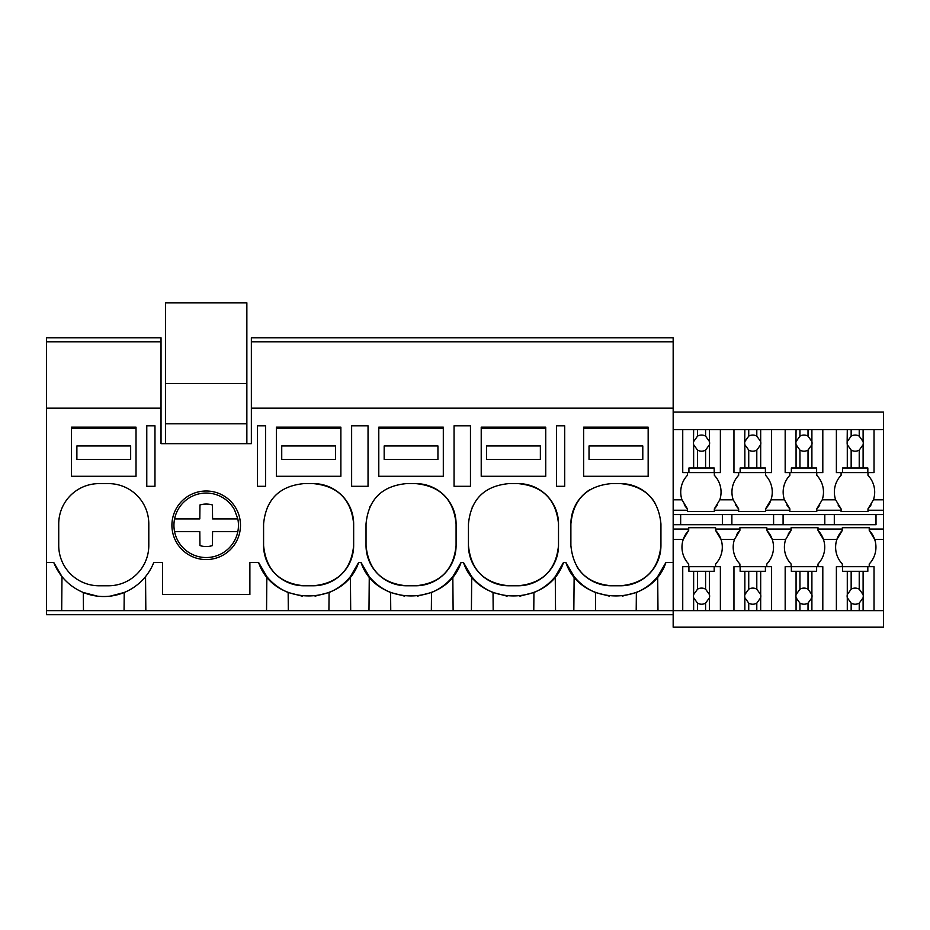 <?xml version="1.0" encoding="UTF-8"?>
<svg xmlns="http://www.w3.org/2000/svg" width="930" height="930" viewBox="0 0 930 930"><rect width="100%" height="100%" fill="white"/><g stroke="black" fill="none" stroke-linecap="round" stroke-linejoin="round"><path stroke-width="1.4" d="M154.973 425.812L146.777 425.812L146.777 486.309L154.973 486.309L154.973 425.812M46.5 341.798L161.03 341.798L161.03 337.776L46.5 337.776L46.5 408.154L161.03 408.154L161.03 341.798M673.169 614.683L46.5 614.683L46.5 610.65L705.591 610.65L705.591 603.14L709.462 597.723A8.068 8.068 0 0 0 709.462 594.596L705.591 589.178A8.068 8.068 0 0 0 697.523 589.178L693.64 594.596A8.068 8.068 0 0 0 693.64 597.723L697.523 603.14A8.068 8.068 0 0 0 705.591 603.14M266.55 610.65L266.84 576.612A53.766 53.766 0 0 0 273.443 583.424M153.066 564.231L153.799 562.441L162.506 562.441L162.506 594.514L249.879 594.514L249.879 562.441L258.587 562.441L266.84 576.612M145.836 610.65L145.545 576.612M83.468 610.65L83.305 592.491L97.348 596.142M148.8 523.939A40.327 40.327 0 0 0 108.473 483.612L99.057 483.612A40.327 40.327 0 0 0 58.73 523.939L58.73 545.457A40.327 40.327 0 0 0 99.057 585.772L108.473 585.772A40.327 40.327 0 0 0 148.8 545.457L148.8 523.939M46.5 610.65L46.5 562.441L53.731 562.441L61.985 576.612L61.694 610.65M110.275 596.13L124.225 592.491L124.062 610.65M53.731 562.441A53.766 53.766 0 0 0 153.799 562.441M46.5 562.441L46.5 408.154M161.03 408.154L161.03 443.656L251.356 443.656L251.356 408.154L673.169 408.154L673.169 337.776L251.356 337.776L251.356 341.798L673.169 341.798L251.356 341.798L251.356 408.154M258.587 562.441C273.374 607.069 343.868 607.069 358.654 562.441L361.014 562.441C375.801 607.069 446.295 607.069 461.082 562.441L463.442 562.441C478.229 607.069 548.723 607.069 563.51 562.441L565.87 562.441C580.669 607.069 651.151 607.069 665.95 562.441L673.169 562.441L673.169 408.154M171.911 525.287A34.282 34.282 0 0 1 206.193 491.005A34.282 34.282 0 0 1 240.475 525.287A34.282 34.282 0 0 1 206.193 559.569A34.282 34.282 0 0 1 171.911 525.287M620.612 585.772C645.106 583.389 658.545 569.939 660.939 545.457L660.939 523.939C658.545 499.445 645.106 486.006 620.612 483.612L611.208 483.612C586.714 486.006 573.264 499.445 570.88 523.939L570.88 545.457C573.264 569.951 586.714 583.389 611.208 585.772L620.612 585.772A40.327 40.327 0 0 0 660.939 545.457M556.489 486.309L556.489 425.812L564.696 425.812L564.696 486.309L556.489 486.309M468.453 545.457C470.836 569.951 484.286 583.389 508.78 585.772L518.184 585.772C542.678 583.389 556.117 569.939 558.512 545.457L558.512 523.939C556.117 499.445 542.678 486.006 518.184 483.612L508.78 483.612C484.274 486.006 470.836 499.445 468.453 523.939L468.453 545.457A40.327 40.327 0 0 0 508.78 585.772M313.329 483.612L303.912 483.612C279.419 486.006 265.98 499.445 263.585 523.939L263.585 545.457C265.98 569.951 279.419 583.389 303.912 585.772L313.329 585.772C337.823 583.389 351.261 569.939 353.656 545.457L353.656 523.939C351.261 499.445 337.823 486.006 313.329 483.612A40.327 40.327 0 0 1 353.656 523.939M368.036 425.812L351.633 425.812L351.633 486.309L368.036 486.309L368.036 425.812M415.757 585.772C440.25 583.389 453.689 569.939 456.084 545.457L456.084 523.939C453.689 499.445 440.25 486.006 415.757 483.612L406.34 483.612C381.846 486.006 368.408 499.445 366.025 523.939L366.025 545.457C368.408 569.951 381.846 583.389 406.34 585.772L415.757 585.772A40.327 40.327 0 0 0 456.084 545.457M454.061 425.812L470.464 425.812L470.464 486.309L454.061 486.309L454.061 425.812M257.412 486.309L257.412 425.812L265.608 425.812L265.608 486.309L257.412 486.309M573.833 610.65L574.136 576.612L565.87 562.441M574.136 576.612A53.766 53.766 0 0 0 595.456 592.491L609.429 596.142M636.201 610.65L636.364 592.491L622.24 596.153M636.364 592.491A53.766 53.766 0 0 0 657.684 576.612L665.95 562.441M589.701 489.819A40.327 40.327 0 0 0 570.88 523.939M577.03 566.858A40.327 40.327 0 0 0 611.208 585.772M654.801 502.56A40.327 40.327 0 0 0 620.612 483.612M657.987 610.65L657.684 576.612M595.607 610.65L595.456 592.491M673.169 529.054L688.7 529.054L688.7 527.705L715.577 527.705L715.577 529.054L739.908 529.054L739.908 527.705L766.797 527.705L766.797 529.054L791.128 529.054L791.128 527.705L818.005 527.705L818.005 529.054L842.336 529.054L842.336 527.705L869.225 527.705L869.225 529.054L883.5 529.054L883.5 627.18L673.169 627.18L673.169 562.441M555.547 610.65L555.257 576.612L563.51 562.441M350.691 610.65L350.401 576.612L358.654 562.441M368.978 610.65L369.268 576.612A53.766 53.766 0 0 0 375.871 583.424M361.014 562.441L369.268 576.612M288.323 610.65L288.161 592.491L302.238 596.153M267.561 506.501A40.327 40.327 0 0 0 267.259 507.152M263.585 545.457A40.327 40.327 0 0 0 303.912 585.772M313.329 585.772A40.327 40.327 0 0 0 353.656 545.457M274.013 583.912A53.766 53.766 0 0 0 288.161 592.491M315.049 596.142L329.081 592.491A53.766 53.766 0 0 0 345.611 581.785M346.018 581.389A53.766 53.766 0 0 0 350.401 576.612M328.918 610.65L329.081 592.491M453.119 610.65L452.829 576.612L461.082 562.441M471.405 610.65L471.708 576.612A53.766 53.766 0 0 0 478.299 583.424M463.442 562.441L471.708 576.612M390.751 610.65L390.588 592.491L404.666 596.153M369.989 506.501A40.327 40.327 0 0 0 369.687 507.152M366.025 545.457A40.327 40.327 0 0 0 406.34 585.772M456.084 523.939A40.327 40.327 0 0 0 415.757 483.612M376.452 583.912A53.766 53.766 0 0 0 390.588 592.491M417.477 596.142L431.508 592.491A53.766 53.766 0 0 0 448.039 581.785M448.446 581.389A53.766 53.766 0 0 0 452.829 576.612M431.346 610.65L431.508 592.491M493.179 610.65L493.028 592.491L507.094 596.153M472.417 506.501A40.327 40.327 0 0 0 472.115 507.152M518.184 585.772A40.327 40.327 0 0 0 558.512 545.457M558.512 523.939A40.327 40.327 0 0 0 518.184 483.612M478.88 583.912A53.766 53.766 0 0 0 493.028 592.491M519.905 596.142L533.936 592.491A53.766 53.766 0 0 0 550.467 581.785M550.874 581.389A53.766 53.766 0 0 0 555.257 576.612M533.774 610.65L533.936 592.491M673.169 429.579L883.5 429.579L883.5 529.054M883.5 429.579L883.5 412.106L673.169 412.106M867.969 472.591L867.969 475.288A24.366 24.366 0 0 1 873.433 499.817L867.969 508.884A24.366 24.366 0 0 0 871.154 504.746M824.794 514.569L824.794 524.718L876.014 524.718L876.014 514.569M876.014 524.718L673.169 524.718M883.5 610.65L874.026 610.65L874.026 566.684L869.225 566.684L869.225 563.999A24.366 24.366 0 0 0 869.225 530.391L869.225 529.054M836.384 429.579L836.384 472.591L841.092 472.591L841.092 475.288A24.366 24.366 0 0 0 835.628 499.817L841.092 508.884L841.092 510.233L816.761 510.233L816.761 511.581L789.872 511.581L789.872 510.233L765.541 510.233L765.541 511.581L738.664 511.581L738.664 510.233L714.333 510.233L714.333 511.581L714.333 508.884A24.366 24.366 0 0 0 717.321 505.048M816.761 472.591L816.761 475.288A24.366 24.366 0 0 1 822.225 499.817L816.761 508.884L816.761 510.233M838.104 505.048A24.366 24.366 0 0 0 841.092 508.884M841.092 510.233L841.092 511.581L867.969 511.581L867.969 508.884M834.303 524.718L834.303 514.569M874.026 566.684L867.83 566.684L867.83 571.287L847.288 571.287L847.288 594.596A8.068 8.068 0 0 0 847.288 597.723L847.288 610.65L822.806 610.65L822.806 566.684L818.005 566.684L818.005 563.999A24.366 24.366 0 0 0 823.469 539.458L836.884 539.458L842.336 530.391A24.366 24.366 0 0 0 842.336 563.999L842.336 566.684M842.336 529.054L842.336 530.391M883.5 539.458L874.688 539.458L869.225 530.391M867.969 510.233L883.5 510.233M673.169 514.569L883.5 514.569M673.169 510.233L687.444 510.233L687.444 511.581L714.333 511.581M765.541 508.884A24.366 24.366 0 0 0 771.005 499.817L765.541 508.884L765.541 510.233M785.176 429.579L785.176 472.591L789.872 472.591L789.872 475.288A24.366 24.366 0 0 0 784.42 499.817L789.872 508.884L789.872 510.233M773.586 524.718L773.586 514.569M783.083 524.718L783.083 514.569M766.797 529.054L766.797 530.391L772.26 539.458A24.366 24.366 0 0 0 766.797 530.391M822.806 566.684L816.621 566.684L816.621 571.287L796.068 571.287L796.068 594.596A8.068 8.068 0 0 0 796.068 597.723L796.068 610.65L771.598 610.65L771.598 566.684L766.797 566.684L766.797 563.999A24.366 24.366 0 0 0 772.26 539.458L785.664 539.458L791.128 530.391A24.366 24.366 0 0 0 788.14 534.227M791.128 529.054L791.128 530.391M791.128 566.684L791.128 563.999A24.366 24.366 0 0 1 785.664 539.458M765.541 472.591L765.541 475.288A24.366 24.366 0 0 1 771.005 499.817L784.42 499.817M739.908 529.054L739.908 530.391A24.366 24.366 0 0 0 736.734 534.541M771.598 566.684L765.402 566.684L765.402 571.287L744.86 571.287L744.86 594.596A8.068 8.068 0 0 0 744.86 597.723L744.86 610.65L720.378 610.65L720.378 566.684L715.577 566.684L715.577 563.999A24.366 24.366 0 0 0 721.041 539.458L734.456 539.458A24.366 24.366 0 0 0 739.908 563.999L739.908 566.684M734.456 539.458L739.908 530.391M714.333 475.288L714.333 472.591L714.333 475.288A24.366 24.366 0 0 1 719.797 499.817L733.2 499.817A24.366 24.366 0 0 1 738.664 475.288L738.664 472.591M735.49 504.746A24.366 24.366 0 0 0 738.664 508.884L738.664 510.233M733.2 499.817L738.664 508.884M731.875 524.718L731.875 514.569M722.366 524.718L722.366 514.569M818.005 529.054L818.005 530.391L823.469 539.458A24.366 24.366 0 0 0 818.005 530.391M816.761 508.884A24.366 24.366 0 0 0 819.749 505.048M786.896 505.048A24.366 24.366 0 0 0 789.872 508.884M719.797 499.817L714.333 508.884M715.577 529.054L715.577 530.391L721.041 539.458A24.366 24.366 0 0 0 715.577 530.391M688.7 529.054L688.7 530.391A24.366 24.366 0 0 0 688.7 563.999L688.7 566.684M673.169 539.458L683.236 539.458L688.7 530.391M684.271 504.746A24.366 24.366 0 0 0 687.444 508.884L687.444 510.233M673.169 499.817L681.981 499.817A24.366 24.366 0 0 1 687.444 475.288L687.444 472.591M681.981 499.817L687.444 508.884M680.655 524.718L680.655 514.569M246.857 443.656L246.857 302.82L165.528 302.82L165.528 383.474L246.857 383.474M165.528 443.656L165.528 423.801L246.857 423.801M165.528 423.801L165.528 383.474M177.886 540.76A32.259 32.259 0 0 0 237.813 518.905L234.5 509.826A32.259 32.259 0 0 0 174.573 531.669A32.259 32.259 0 0 0 177.886 540.76M237.813 531.669L212.575 531.669L212.424 545.596L212.575 531.669M174.573 531.669L199.811 531.669L199.962 545.596A21.239 21.239 0 0 0 212.424 545.596M237.813 518.905L212.575 518.905L212.424 504.978A21.239 21.239 0 0 0 199.962 504.978L199.811 518.905L174.573 518.905M199.962 504.978L199.811 518.905M71.505 427.161L136.024 427.161L136.024 476.288L71.505 476.288L71.505 427.161M71.505 428.509L136.024 428.509M130.653 459.397L130.653 445.958L76.876 445.958L76.876 459.397L130.653 459.397M276.361 427.161L340.88 427.161L340.88 476.288L276.361 476.288L276.361 427.161M276.361 428.509L340.88 428.509M335.509 459.397L335.509 445.958L281.732 445.958L281.732 459.397L335.509 459.397M378.789 427.161L443.308 427.161L443.308 476.288L378.789 476.288L378.789 427.161M378.789 428.509L443.308 428.509M437.937 459.397L437.937 445.958L384.171 445.958L384.171 459.397L437.937 459.397M481.217 427.161L545.736 427.161L545.736 476.288L481.217 476.288L481.217 427.161M481.217 428.509L545.736 428.509M540.365 459.397L540.365 445.958L486.599 445.958L486.599 459.397L540.365 459.397M583.645 427.161L648.163 427.161L648.163 476.288L583.645 476.288L583.645 427.161M583.645 428.509L648.163 428.509M642.793 459.397L642.793 445.958L589.027 445.958L589.027 459.397L642.793 459.397M697.523 429.579L697.523 436.135A8.068 8.068 0 0 1 705.591 436.135L705.591 429.579M693.64 429.579L693.489 443.122A8.068 8.068 0 0 0 693.64 444.68L697.523 450.108A8.068 8.068 0 0 0 705.591 450.108L705.591 467.988L693.64 467.988L693.64 444.68M693.64 441.564L697.523 436.135M705.591 450.108L709.462 444.68A8.068 8.068 0 0 0 709.462 441.564L705.591 436.135M709.462 429.579L709.462 441.564M709.462 444.68L709.462 467.988L714.194 467.988L714.194 472.591L720.378 472.591L720.378 429.579M682.736 429.579L682.736 472.591L688.921 472.591L688.921 467.988L693.64 467.988M697.523 450.108L697.523 467.988M709.462 467.988L705.591 467.988M714.194 472.591L688.921 472.591M720.378 566.684L714.194 566.684L714.194 571.287L709.462 571.287L709.462 594.596M709.462 597.723L709.462 610.65L705.591 610.65M720.378 610.65L709.462 610.65M709.462 571.287L705.591 571.287L705.591 589.178M682.736 610.65L682.736 566.684L714.194 566.684M688.921 566.684L688.921 571.287L705.591 571.287M697.523 571.287L697.523 589.178M693.64 571.287L693.64 594.596M693.64 597.723L693.64 610.65M697.523 603.14L697.523 610.65M748.731 429.579L748.731 436.135A8.068 8.068 0 0 1 756.799 436.135L756.799 429.579M744.86 429.579L744.709 443.122A8.068 8.068 0 0 0 744.86 444.68L748.731 450.108A8.068 8.068 0 0 0 756.799 450.108L756.799 467.988L744.86 467.988L744.86 444.68M744.86 441.564L748.731 436.135M756.799 450.108L760.682 444.68A8.068 8.068 0 0 0 760.682 441.564L756.799 436.135M760.682 429.579L760.682 441.564M760.682 444.68L760.682 467.988L765.402 467.988L765.402 472.591L771.598 472.591L771.598 429.579M733.956 429.579L733.956 472.591L740.129 472.591L740.129 467.988L744.86 467.988M748.731 450.108L748.731 467.988M760.682 467.988L756.799 467.988M765.402 472.591L740.129 472.591M760.682 571.287L760.682 594.596L756.799 589.178A8.068 8.068 0 0 0 748.731 589.178L744.86 594.596M771.598 610.65L760.682 610.65L760.682 597.723A8.068 8.068 0 0 0 760.682 594.596M756.799 571.287L756.799 589.178M760.682 597.723L756.799 603.14L756.799 610.65L760.682 610.65M744.86 597.723L748.731 603.14A8.068 8.068 0 0 0 756.799 603.14M744.86 610.65L756.799 610.65M733.956 610.65L733.956 566.684L765.402 566.684M744.86 571.287L740.129 571.287L740.129 566.684M748.731 571.287L748.731 589.178M748.731 603.14L748.731 610.65M799.951 429.579L799.951 436.135A8.068 8.068 0 0 1 808.019 436.135L808.019 429.579M796.068 429.579L795.917 443.122A8.068 8.068 0 0 0 796.068 444.68L799.951 450.108A8.068 8.068 0 0 0 808.019 450.108L808.019 467.988L796.068 467.988L796.068 444.68M796.068 441.564L799.951 436.135M808.019 450.108L811.902 444.68A8.068 8.068 0 0 0 811.902 441.564L808.019 436.135M811.902 429.579L811.902 441.564M811.902 444.68L811.902 467.988L816.621 467.988L816.621 472.591L822.806 472.591L822.806 429.579M785.176 472.591L791.349 472.591L791.349 467.988L796.068 467.988M799.951 450.108L799.951 467.988M811.902 467.988L808.019 467.988M816.621 472.591L791.349 472.591M811.902 571.287L811.902 594.596L808.019 589.178A8.068 8.068 0 0 0 799.951 589.178L796.068 594.596M822.806 610.65L811.902 610.65L811.902 597.723A8.068 8.068 0 0 0 811.902 594.596M808.019 571.287L808.019 589.178M811.902 597.723L808.019 603.14L808.019 610.65L811.902 610.65M796.068 597.723L799.951 603.14A8.068 8.068 0 0 0 808.019 603.14M796.068 610.65L808.019 610.65M785.176 610.65L785.176 566.684L816.621 566.684M796.068 571.287L791.349 571.287L791.349 566.684M799.951 571.287L799.951 589.178M799.951 603.14L799.951 610.65M851.159 429.579L851.159 436.135A8.068 8.068 0 0 1 859.227 436.135L859.227 429.579M847.288 429.579L847.137 443.122A8.068 8.068 0 0 0 847.288 444.68L851.159 450.108A8.068 8.068 0 0 0 859.227 450.108L859.227 467.988L847.288 467.988L847.288 444.68M847.288 441.564L851.159 436.135M859.227 450.108L863.11 444.68A8.068 8.068 0 0 0 863.11 441.564L859.227 436.135M863.11 429.579L863.11 441.564M863.11 444.68L863.11 467.988L867.83 467.988L867.83 472.591L874.026 472.591L874.026 429.579M836.384 472.591L842.557 472.591L842.557 467.988L847.288 467.988M851.159 450.108L851.159 467.988M863.11 467.988L859.227 467.988M867.83 472.591L842.557 472.591M863.11 571.287L863.11 594.596L859.227 589.178A8.068 8.068 0 0 0 851.159 589.178L847.288 594.596M874.026 610.65L863.11 610.65L863.11 597.723A8.068 8.068 0 0 0 863.11 594.596M859.227 571.287L859.227 589.178M863.11 597.723L859.227 603.14L859.227 610.65L863.11 610.65M847.288 597.723L851.159 603.14A8.068 8.068 0 0 0 859.227 603.14M847.288 610.65L859.227 610.65M836.384 610.65L836.384 566.684L867.83 566.684M847.288 571.287L842.557 571.287L842.557 566.684M851.159 571.287L851.159 589.178M851.159 603.14L851.159 610.65M873.433 499.817L883.5 499.817M822.225 499.817L835.628 499.817"/></g></svg>
